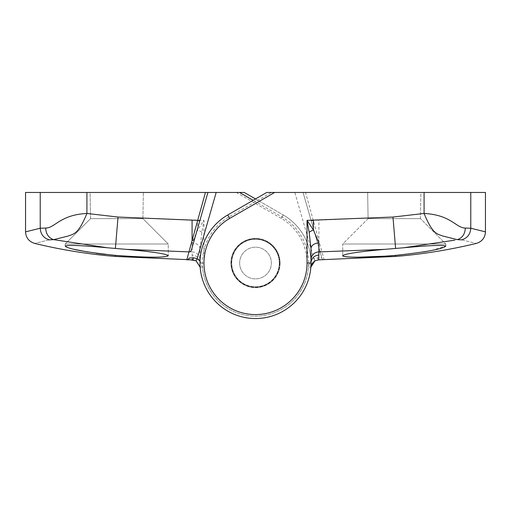 <?xml version="1.0" encoding="UTF-8"?>
<svg xmlns="http://www.w3.org/2000/svg" width="511" height="511" viewBox="0 0 511 511"><rect width="100%" height="100%" fill="white"/><g stroke="black" fill="none" stroke-linecap="round" stroke-linejoin="round"><path stroke-width="0.38" stroke-dasharray="2.56 1.92" d="M105.234 254.382L115.39 255.372C143.342 257.8 169.064 257.627 168.279 255.692L168.279 244.003L142.901 218.631L143.361 192.462L142.901 218.631L90.568 218.631L142.901 218.631L90.568 218.631L142.901 218.631L168.279 244.003L65.197 244.003L168.279 244.003L65.197 244.003L168.279 244.003L168.279 255.692C166.343 253.839 152.297 251.725 126.147 249.342L192.11 251.923L192.283 259.844M90.568 218.631L65.197 244.003L65.197 246.091L65.197 244.003L90.568 218.631L90.115 192.462L143.361 192.462L90.115 192.462L143.361 192.462L90.115 192.462L90.568 218.631M255.5 198.939L283.254 214.965A55.507 55.507 0 0 1 311.007 263.031A55.507 55.507 0 0 0 283.254 214.965L244.277 192.462L236.35 192.462L281.267 218.395A51.541 51.541 0 0 1 255.5 314.572A51.541 51.541 0 0 1 203.959 263.031L203.959 220.369L197.616 229.905L192.098 243.006A7.927 5.666 180 0 1 199.993 248.665L199.993 263.031A55.507 55.507 0 0 0 255.5 318.538A55.507 55.507 0 0 0 311.007 263.031A55.507 55.507 0 0 1 257.576 318.5A55.507 55.507 0 0 1 200.152 267.183L199.993 248.665L201.845 232.288L203.959 220.369L118.022 217.047L86.921 213.457C59.64 214.92 55.22 227.963 45.664 228.047L40.222 228.238C40.618 234.262 43.646 238.132 49.305 239.857L53.61 239.64L107.304 247.765L126.147 249.342M107.304 247.765C81.16 245.376 67.12 244.82 65.197 246.091M279.881 263.031A24.381 24.381 0 0 1 255.5 287.418A24.381 24.381 0 0 1 231.119 263.031A24.381 24.381 0 0 1 255.5 238.65A24.381 24.381 0 0 1 279.881 263.031A24.381 24.381 0 0 0 255.5 238.65A24.381 24.381 0 0 0 231.119 263.031A24.381 24.381 0 0 0 255.5 287.418A24.381 24.381 0 0 0 279.881 263.031M279.485 263.031A23.985 23.985 0 0 1 255.5 287.022A23.985 23.985 0 0 1 231.515 263.031A23.985 23.985 0 0 1 255.5 239.046A23.985 23.985 0 0 1 279.485 263.031A23.985 23.985 0 0 0 255.5 239.046A23.985 23.985 0 0 0 231.515 263.031A23.985 23.985 0 0 0 255.5 287.022A23.985 23.985 0 0 0 279.485 263.031M25.55 192.462L40.222 192.462L40.222 228.238L25.55 231.847M200.031 261.025L202.522 267.004A53.125 53.125 0 0 0 283.765 308.018A53.125 53.125 0 0 0 282.066 217.022L253.124 200.312M236.35 192.462L40.222 192.462M49.305 239.857C29.747 244.622 29.747 244.622 49.305 239.857M67.624 247.509L73.712 249.234M87.649 251.974L96.042 253.239M45.664 228.047C46.003 234.032 48.647 237.902 53.61 239.64L68.02 236.076C74.121 233.789 78.381 234.166 86.921 213.457L86.921 192.462M192.098 243.006L192.11 251.923A7.927 7.889 180 0 1 199.993 259.812M191.37 250.186L194.378 239.704M199.737 221.008L207.926 192.462M368.099 218.631L342.721 244.003L445.803 244.003L342.721 244.003L445.803 244.003L342.721 244.003L342.721 255.692L342.721 244.003L368.099 218.631L420.432 218.631L445.803 244.003L445.803 246.091L445.803 244.003L420.432 218.631L420.885 192.462L367.639 192.462L420.885 192.462L367.639 192.462L420.885 192.462L420.432 218.631L368.099 218.631L367.639 192.462L368.099 218.631L420.432 218.631L368.099 218.631M395.61 256.445L395.61 255.372L423.351 251.974M431.603 250.473L445.803 246.091C443.867 244.82 429.834 245.376 403.696 247.765L454.918 240.144M319.63 250.186A2.376 2.363 -16 0 0 321.936 251.897L305.552 192.462L303.074 192.462L321.885 258.061L317.587 257.787A2.376 1.131 89.7 0 0 318.711 259.844L324.198 259.786L321.936 251.897L384.853 249.342C358.671 251.725 344.625 253.846 342.721 255.692L346.79 256.797L358.377 257.18M314.968 260.808L313.824 258.719C310.643 260.578 308.861 263.337 308.478 267.004A53.125 53.125 0 0 1 227.235 308.018A53.125 53.125 0 0 1 228.934 217.022L271.482 192.462L294.828 192.462L313.824 258.719L317.587 257.787M305.552 192.462L485.45 192.462M324.198 259.786A2.376 2.376 -16 0 1 321.885 258.061L303.074 192.462L294.828 192.462M271.482 192.462L266.723 192.462L227.746 214.965A55.507 55.507 0 0 0 253.424 318.5A55.507 55.507 0 0 0 310.848 267.183L308.478 267.004M424.079 192.462L424.079 213.457C432.619 234.166 436.879 233.789 442.98 236.076L457.39 239.64L461.695 239.857C481.253 244.622 481.253 244.622 461.695 239.857C467.354 238.132 470.382 234.262 470.778 228.238L465.336 228.047C455.978 228.059 451.066 214.792 424.079 213.457L392.978 217.047L313.55 220.356L311.263 221.008M316.622 239.704L318.909 240.547L318.934 220.356M384.853 249.342L403.696 247.765M485.45 231.847L470.778 228.238L470.778 192.462M281.267 218.395L283.254 214.965A55.507 55.507 0 0 1 311.007 263.031L311.007 248.665M465.336 228.047C464.997 234.032 462.353 237.902 457.39 239.64M279.287 263.031A23.787 23.787 0 0 1 255.5 286.818A23.787 23.787 0 0 1 231.713 263.031A23.787 23.787 0 0 0 255.5 286.818A23.787 23.787 0 0 0 279.287 263.031A23.787 23.787 0 0 0 255.5 239.244A23.787 23.787 0 0 0 231.713 263.031A23.787 23.787 0 0 0 255.5 286.818A23.787 23.787 0 0 0 279.287 263.031A23.787 23.787 0 0 0 255.5 239.244A23.787 23.787 0 0 0 231.713 263.031A23.787 23.787 0 0 0 255.5 286.818A23.787 23.787 0 0 0 279.287 263.031A23.787 23.787 0 0 0 255.5 239.244A23.787 23.787 0 0 0 231.713 263.031A23.787 23.787 0 0 1 255.5 239.244A23.787 23.787 0 0 1 279.287 263.031M239.64 263.031A15.86 15.86 0 0 0 255.5 278.891A15.86 15.86 0 0 0 271.36 263.031A15.86 15.86 0 0 1 255.5 278.891A15.86 15.86 0 0 1 239.64 263.031A15.86 15.86 0 0 1 255.5 247.177A15.86 15.86 0 0 1 271.36 263.031A15.86 15.86 0 0 0 255.5 247.177A15.86 15.86 0 0 0 239.64 263.031M230.921 263.031A24.579 24.579 0 0 0 255.5 287.616A24.579 24.579 0 0 0 280.079 263.031A24.579 24.579 0 0 0 255.5 238.452A24.579 24.579 0 0 0 230.921 263.031A24.579 24.579 0 0 0 255.5 287.616A24.579 24.579 0 0 0 280.079 263.031A24.579 24.579 0 0 0 255.5 238.452A24.579 24.579 0 0 0 230.921 263.031M115.39 256.445L115.39 255.372M203.959 263.031L199.993 263.031A55.507 55.507 0 0 0 255.5 318.538A55.507 55.507 0 0 0 311.007 263.031A55.507 55.507 0 0 1 257.576 318.5A55.507 55.507 0 0 1 200.152 267.183L202.522 267.004M228.934 217.022L227.746 214.965A55.507 55.507 0 0 0 199.993 263.031A7.927 7.908 180 0 0 192.11 255.123M115.397 248.41L118.022 217.047M201.845 232.288A7.927 2.153 26.6 0 0 197.616 229.905L197.616 220.369M283.254 214.965L282.066 217.022M199.993 263.031A55.507 55.507 0 0 0 253.424 318.5A55.507 55.507 0 0 0 310.848 267.183L310.848 267.183M392.978 217.047L395.603 248.41"/><path stroke-width="0.77" d="M115.39 255.372C84.794 252.051 68.065 248.959 65.197 246.091C67.133 244.82 81.166 245.376 107.304 247.765L53.61 239.64L49.305 239.857C29.747 244.622 29.747 244.622 49.305 239.857C43.646 238.132 40.618 234.262 40.222 228.238L45.664 228.047C55.022 228.059 59.934 214.792 86.921 213.457L118.022 217.047L197.45 220.356L199.737 221.008L191.37 250.186A2.376 2.363 16 0 1 189.064 251.897L126.147 249.342C152.329 251.725 166.375 253.846 168.279 255.692C165.047 257.768 147.417 257.659 115.39 255.372L115.39 256.445L192.283 259.85L186.802 259.786L192.091 240.547L192.066 220.356M40.222 192.462L40.222 228.238L25.55 231.847L25.55 192.462L216.172 192.462L197.176 258.719L200.031 261.025M253.124 200.312L239.518 192.462L216.172 192.462M239.518 192.462L244.277 192.462L255.5 198.939M200.152 267.183L196.032 260.808L200.133 266.921M126.147 249.342L107.304 247.765M196.032 260.808L192.283 259.844A2.376 1.131 -89.7 0 0 192.289 259.844A2.376 1.131 -89.7 0 0 193.414 257.787L197.176 258.719L196.032 260.808L190.692 259.837M86.921 192.462L86.921 213.457C78.381 234.166 74.121 233.789 68.02 236.076L53.61 239.64C48.647 237.902 46.003 234.032 45.664 228.047M65.197 246.104L66.162 246.909M66.27 246.96L67.624 247.509M73.712 249.234L87.649 251.974M96.042 253.239L105.234 254.382M207.926 192.462L194.378 239.704L192.091 240.547L205.448 192.462M186.802 259.786A2.376 2.376 16 0 0 189.115 258.061L193.414 257.787M454.918 240.144L403.696 247.765L384.853 249.342L318.89 251.923L318.717 259.844A2.376 1.131 89.7 0 1 318.711 259.844L320.308 259.837M403.696 247.765C429.84 245.376 443.88 244.82 445.803 246.091C442.941 248.959 426.206 252.051 395.61 255.372C367.658 257.8 341.936 257.627 342.721 255.692C344.657 253.839 358.703 251.725 384.853 249.342M423.351 251.974L431.603 250.473M358.377 257.18L385.147 256.158M385.435 256.139L395.61 255.372L395.61 256.445L318.717 259.85L314.968 260.808L312.119 263.44L310.848 267.183L311.007 263.031A55.507 55.507 0 0 1 255.5 318.538A55.507 55.507 0 0 1 227.746 214.965L266.723 192.462L485.45 192.462L485.45 231.847C485.131 237.692 482.097 241.543 476.348 243.408C449.769 249.828 422.859 254.171 395.61 256.445M274.65 192.462L229.733 218.395A51.541 51.541 0 0 0 255.5 314.572A51.541 51.541 0 0 0 307.041 263.031L311.007 263.031L311.007 248.665L309.155 232.288L307.041 220.369L392.978 217.047L424.079 213.457C451.36 214.92 455.78 227.963 465.336 228.047L470.778 228.238L485.45 231.847M310.848 267.183L314.968 260.808L318.711 259.844M470.778 192.462L470.778 228.238C470.382 234.262 467.354 238.132 461.695 239.857C481.253 244.622 481.253 244.622 461.695 239.857L457.39 239.64L442.98 236.076C436.879 233.789 432.619 234.166 424.079 213.457L424.079 192.462M307.041 263.031L307.041 220.369L313.384 229.905L318.902 243.006L318.89 251.923A7.927 7.889 180 0 0 311.007 259.812M311.007 248.665A7.927 5.666 180 0 1 318.902 243.006M457.39 239.64C462.353 237.902 464.997 234.032 465.336 228.047M118.022 217.047L115.397 248.41M229.733 218.395L227.746 214.965M318.89 255.123A7.927 7.908 180 0 0 311.007 263.031A55.507 55.507 0 0 1 255.5 318.538A55.507 55.507 0 0 1 199.993 263.031M395.603 248.41L392.978 217.047M309.155 232.288A7.927 2.153 -26.6 0 1 313.384 229.905L313.384 220.369M25.55 231.847C25.869 237.692 28.903 241.543 34.652 243.408C61.231 249.828 88.141 254.171 115.39 256.445"/></g></svg>
